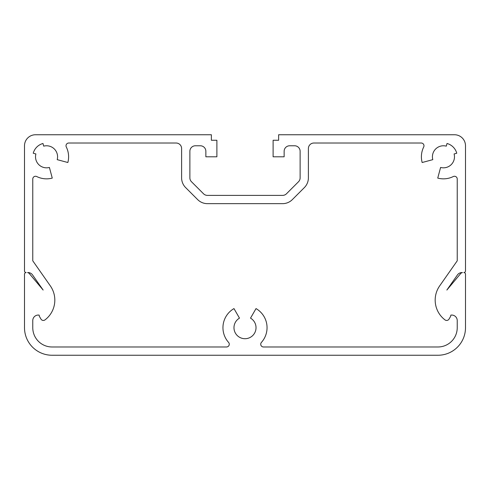 <?xml version="1.0" encoding="UTF-8"?>
<svg xmlns="http://www.w3.org/2000/svg" width="490" height="490" viewBox="0 0 490 490"><rect width="100%" height="100%" fill="white"/><g stroke="black" fill="none" stroke-linecap="round" stroke-linejoin="round"><path stroke-width="0.73" d="M233.975 308.59A22.05 22.05 0 0 0 228.567 342.388A2.756 2.756 0 0 1 226.509 346.981L52.063 346.981A19.294 19.294 0 0 1 32.769 327.688L32.769 320.564A5.513 5.513 0 0 1 39.194 315.131A2.756 2.756 0 0 0 39.561 316.663L40.952 319.07A2.756 2.756 0 0 0 45.007 319.89A24.806 24.806 0 0 0 50.335 285.897L32.769 260.815L32.769 179.022A2.756 2.756 0 0 1 36.75 176.553A22.05 22.05 0 0 0 52.258 178.097L49.404 167.451A11.025 11.025 0 0 1 35.899 153.946L33.24 153.235A13.781 13.781 0 0 1 42.985 143.49L43.696 146.149A11.025 11.025 0 0 1 57.201 159.654L67.847 162.508A22.05 22.05 0 0 0 66.303 147A2.756 2.756 0 0 1 68.772 143.019L176.094 143.019A5.513 5.513 0 0 1 181.606 148.531L181.606 177.846A13.781 13.781 0 0 0 185.643 187.59L197.672 199.62A13.781 13.781 0 0 0 207.417 203.656L282.583 203.656A13.781 13.781 0 0 0 292.328 199.62L304.357 187.59A13.781 13.781 0 0 0 308.394 177.846L308.394 148.531A5.513 5.513 0 0 1 313.906 143.019L421.229 143.019A2.756 2.756 0 0 1 423.697 147A22.05 22.05 0 0 0 422.153 162.508L432.799 159.654A11.025 11.025 0 0 1 446.304 146.149L447.015 143.49A13.781 13.781 0 0 1 456.76 153.235L454.101 153.946A11.025 11.025 0 0 1 440.596 167.451L437.741 178.097A22.05 22.05 0 0 0 453.25 176.553A2.756 2.756 0 0 1 457.231 179.022L457.231 260.815L439.665 285.897A24.806 24.806 0 0 0 444.994 319.89A2.756 2.756 0 0 0 449.048 319.07L450.439 316.663A2.756 2.756 0 0 0 450.806 315.131A5.513 5.513 0 0 1 457.231 320.564L457.231 327.688A19.294 19.294 0 0 1 437.938 346.981L263.491 346.981A2.756 2.756 0 0 1 261.433 342.388A22.05 22.05 0 0 0 256.025 308.59L250.513 318.139A11.025 11.025 0 0 1 253.446 334.774A11.025 11.025 0 0 1 236.554 334.774A11.025 11.025 0 0 1 239.488 318.139L233.975 308.59M24.5 327.688A27.563 27.563 0 0 0 52.063 355.25L437.938 355.25A27.563 27.563 0 0 0 465.5 327.688L465.5 274.216A1.654 1.654 0 0 0 463.846 272.562A1.654 1.654 0 0 0 465.5 270.909L465.5 145.775A11.025 11.025 0 0 0 454.475 134.75L278.626 134.75L278.626 140.263L273.114 140.263L273.114 156.8L284.139 156.8L284.139 151.288A5.513 5.513 0 0 1 289.651 145.775L294.613 145.775A5.513 5.513 0 0 1 300.125 151.288L300.125 177.846A5.513 5.513 0 0 1 298.508 181.747L286.485 193.771A5.513 5.513 0 0 1 282.583 195.388L207.417 195.388A5.513 5.513 0 0 1 203.515 193.771L191.492 181.747A5.513 5.513 0 0 1 189.875 177.846L189.875 151.288A5.513 5.513 0 0 1 195.388 145.775L200.349 145.775A5.513 5.513 0 0 1 205.861 151.288L205.861 156.8L216.886 156.8L216.886 140.263L211.374 140.263L211.374 134.75L35.525 134.75A11.025 11.025 0 0 0 24.5 145.775L24.5 270.909A1.654 1.654 0 0 0 26.154 272.562A1.654 1.654 0 0 0 24.5 274.216L24.5 327.688M27.538 272.587A5.513 5.513 0 0 1 32.548 274.915L43.145 290.049L29.302 273.549A2.756 2.756 0 0 0 27.538 272.587M457.452 274.915A5.513 5.513 0 0 1 462.462 272.587A2.756 2.756 0 0 0 460.698 273.549L446.856 290.049L457.452 274.915"/></g></svg>
